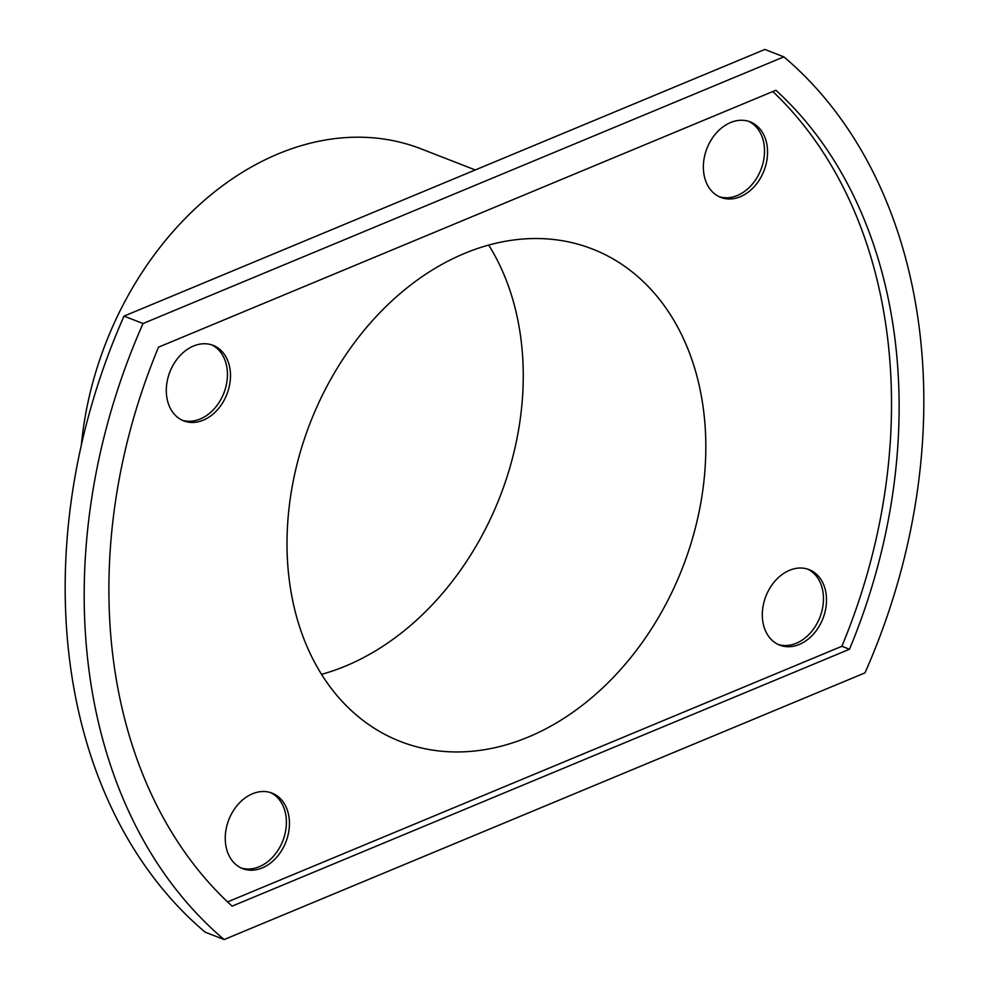 <?xml version="1.0" encoding="UTF-8"?>
<svg xmlns="http://www.w3.org/2000/svg" width="989" height="989" viewBox="0 0 989 989"><rect width="100%" height="100%" fill="white"/><g stroke="black" fill="none" stroke-linecap="round" stroke-linejoin="round"><path stroke-width="1.48" d="M807.568 569.083A40.512 30.622 -68.7 0 1 819.906 617.297A40.512 30.622 -68.7 0 1 778.207 644.482M762.68 620.573A40.512 30.622 -68.7 0 1 775.66 580.333A40.512 30.622 -68.7 0 1 809.113 569.615A40.512 30.622 -68.7 0 1 826.136 594.166A40.512 30.622 -68.7 0 1 813.168 634.419A40.512 30.622 -68.7 0 1 779.715 645.125A40.512 30.622 -68.7 0 1 762.68 620.573M321.549 674.35A264.286 199.766 111.3 0 0 500.001 496.639A264.286 199.766 111.3 0 0 488.702 245.062M289.443 581.359A264.286 199.766 -68.7 0 1 374.077 318.854A264.286 199.766 -68.7 0 1 592.287 248.956A264.286 199.766 -68.7 0 1 682.558 567.723A264.286 199.766 -68.7 0 1 400.508 741.527A264.286 199.766 -68.7 0 1 289.443 581.359M211.547 344.815A40.512 30.622 -68.7 0 1 223.885 393.029A40.512 30.622 -68.7 0 1 182.199 420.214M166.671 396.305A40.512 30.622 -68.7 0 1 179.639 356.065A40.512 30.622 -68.7 0 1 213.092 345.346A40.512 30.622 -68.7 0 1 226.926 394.215A40.512 30.622 -68.7 0 1 183.694 420.857A40.512 30.622 -68.7 0 1 166.671 396.305M783.869 56.855A529.832 400.471 -68.7 0 1 864.979 672.879L224.144 939.55A529.832 400.471 -68.7 0 1 143.034 323.527L783.869 56.855L764.856 49.45L124.021 316.121A529.832 400.471 -68.7 0 0 205.131 932.145L224.144 939.55M849.477 649.254A498.666 376.92 111.3 0 0 775.883 90.259L158.537 347.151A498.666 376.92 111.3 0 0 232.131 906.147L849.477 649.254L841.874 646.287L227.569 901.919M143.034 323.527L124.021 316.121M767.192 146.421A40.512 30.622 -68.7 0 1 754.211 186.661A40.512 30.622 -68.7 0 1 720.758 197.38A40.512 30.622 -68.7 0 1 703.735 172.815A40.512 30.622 -68.7 0 1 716.704 132.575A40.512 30.622 -68.7 0 1 750.156 121.857A40.512 30.622 -68.7 0 1 767.192 146.421M748.624 121.326A40.512 30.622 -68.7 0 1 760.961 169.539A40.512 30.622 -68.7 0 1 719.263 196.724M225.616 844.062A40.512 30.622 -68.7 0 1 238.584 803.822A40.512 30.622 -68.7 0 1 272.037 793.104A40.512 30.622 -68.7 0 1 285.883 841.973A40.512 30.622 -68.7 0 1 242.639 868.614A40.512 30.622 -68.7 0 1 225.616 844.062M270.504 792.572A40.512 30.622 -68.7 0 1 282.842 840.786A40.512 30.622 -68.7 0 1 241.143 867.971M81.333 445.248A295.451 223.316 -68.7 0 1 421.054 148.845L475.276 169.947M772.829 91.532A498.666 376.92 -68.7 0 1 841.874 646.287"/></g></svg>
